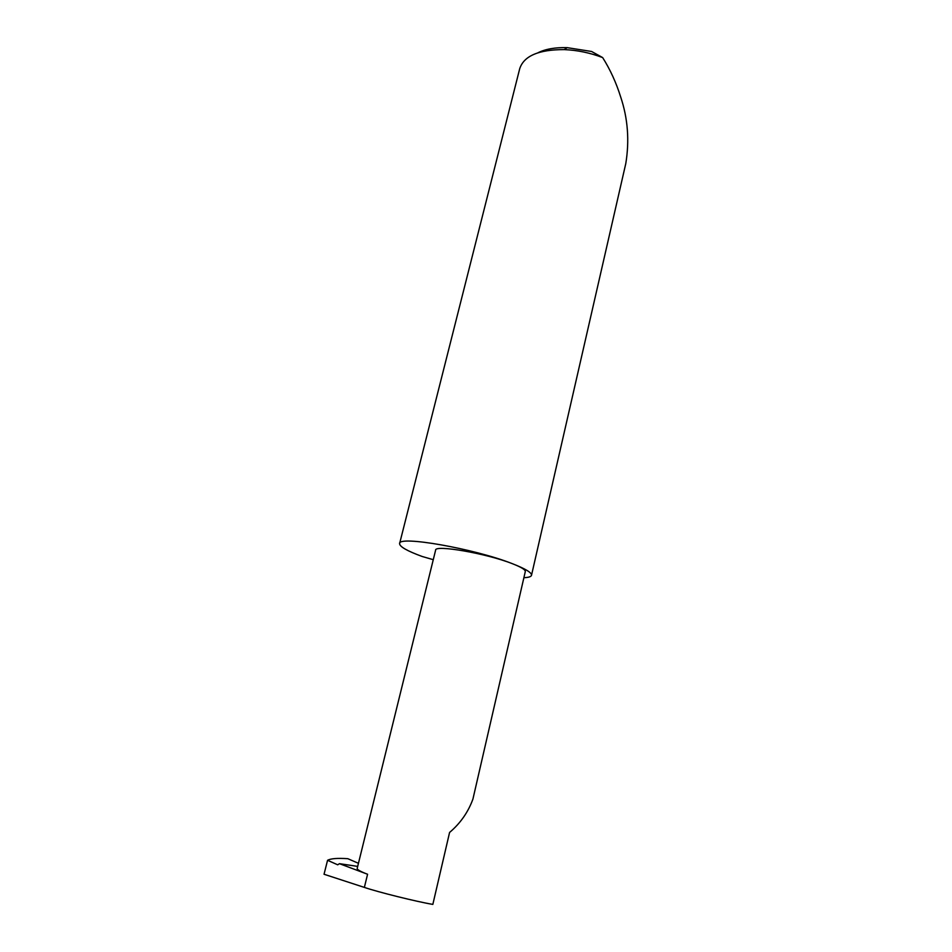<?xml version="1.0" encoding="UTF-8"?>
<svg xmlns="http://www.w3.org/2000/svg" width="952" height="952" viewBox="0 0 952 952"><rect width="100%" height="100%" fill="white"/><g stroke="black" fill="none" stroke-linecap="round" stroke-linejoin="round"><path stroke-width="1.43" d="M357.69 866.391L339.459 863.678L367.579 874.257L364.366 887.407C377.944 892.072 416.345 901.615 432.839 904.4L449.582 832.453C460.423 823.242 468.205 812.104 472.93 799.061L525.302 571.569C525.492 569.736 521.113 567.083 512.164 563.608C474.144 548.554 397.746 535.298 399.602 543.604C399.578 546.65 407.099 550.946 422.164 556.48L433.267 559.693M523.886 577.697C528.61 577.507 531.145 576.698 531.513 575.27L625.785 163.577C629.546 140.67 627.868 118.524 620.74 97.163C616.241 82.753 610.208 69.555 602.652 57.584C590.062 52.8 577.269 50.147 564.25 49.611C538.737 49.563 523.897 55.906 519.721 68.675L399.602 543.604M531.513 575.27C531.823 572.628 525.373 568.749 512.164 563.608C486.412 553.409 434.552 544.473 435.611 550.185L357.202 868.355C356.952 869.569 360.415 871.532 367.579 874.257M575.996 381.002L576.4 379.229M364.366 887.407L324.037 874.257L327.559 860.299C330.725 858.537 337.484 858.002 347.813 858.692L358.44 863.309M339.459 863.678L337.698 864.809L327.559 860.299M537.928 52.776C545.472 49.028 555.218 47.326 567.154 47.648L591.585 51.479L602.652 57.584M567.154 47.648L564.25 49.611"/></g></svg>
